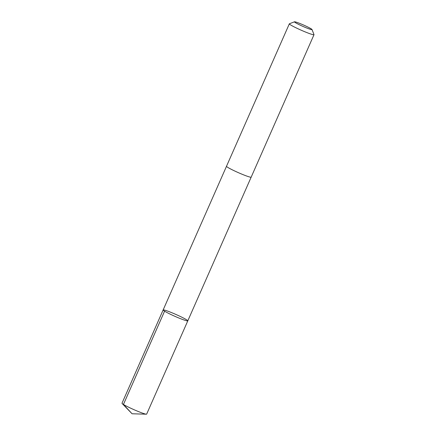 <?xml version="1.0" encoding="UTF-8"?>
<svg xmlns="http://www.w3.org/2000/svg" width="436" height="436" viewBox="0 0 436 436"><rect width="100%" height="100%" fill="white"/><g stroke="black" fill="none" stroke-linecap="round" stroke-linejoin="round"><path stroke-width="0.65" d="M187.769 320.716A13.478 1.057 -156.2 0 1 187.796 320.847A13.478 1.057 -156.2 0 1 175.038 316.378A13.478 1.057 -156.2 0 1 163.135 309.969A13.478 1.057 -156.2 0 1 175.234 314.154A13.478 1.057 -156.2 0 1 187.769 320.716M121.998 403.235A13.478 1.057 23.8 0 0 122.02 403.371A13.478 1.057 23.8 0 0 122.14 403.518A13.478 1.057 23.8 0 0 133.901 409.644A13.478 1.057 23.8 0 0 146.354 414.2A13.478 1.057 23.8 0 0 146.66 414.113L187.796 320.847A13.478 1.057 -156.2 0 1 175.038 316.378A13.478 1.057 -156.2 0 1 163.135 309.969L121.998 403.235M294.513 21.8L289.411 23.762A13.478 1.057 23.8 0 0 289.341 23.822L226.507 166.274A13.478 1.057 23.8 0 0 226.535 166.405A13.478 1.057 23.8 0 0 239.07 172.967A13.478 1.057 23.8 0 0 251.174 177.152L314.002 34.7A13.478 1.057 23.8 0 0 314.002 34.608L312.007 29.512A9.587 0.752 23.8 0 0 303.538 25.021A9.587 0.752 23.8 0 0 294.513 21.8A9.587 0.752 23.8 0 0 294.48 21.936A9.587 0.752 23.8 0 0 303.745 26.754A9.587 0.752 23.8 0 0 312.007 29.512M289.341 23.822A13.478 1.057 23.8 0 0 289.362 23.953A13.478 1.057 23.8 0 0 301.903 30.515A13.478 1.057 23.8 0 0 314.002 34.7M164.579 311.19L123.443 404.455L132.081 413.769L146.354 414.2M132.081 413.769L122.14 403.518M226.502 166.301L163.135 309.969M251.158 177.174L187.796 320.847"/></g></svg>
